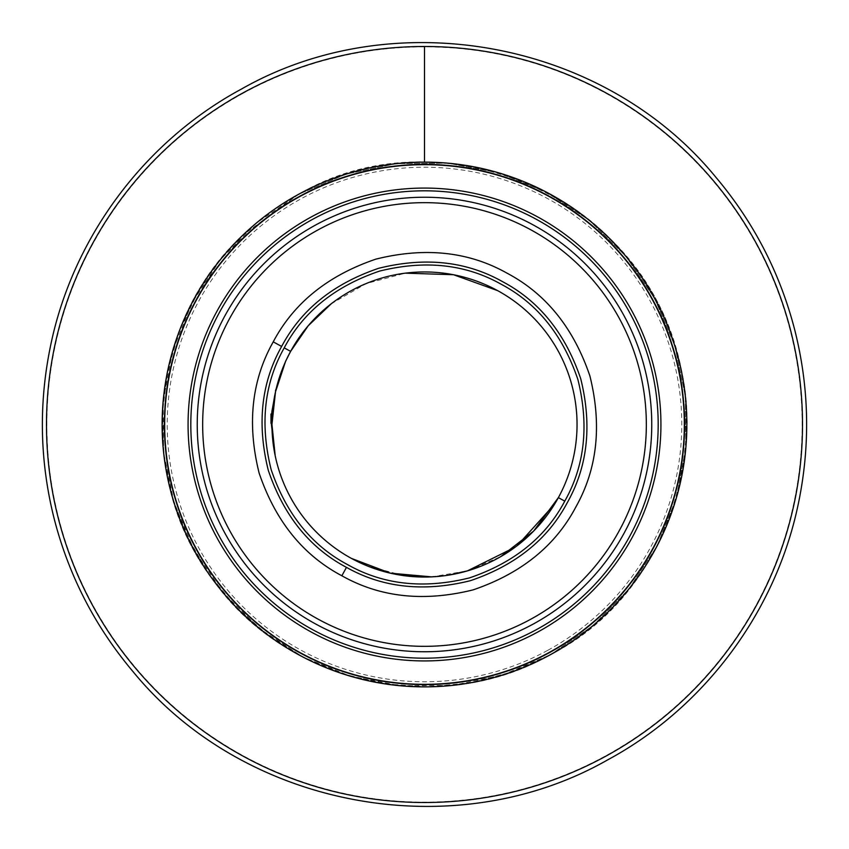 <?xml version="1.0" encoding="UTF-8"?>
<svg xmlns="http://www.w3.org/2000/svg" width="849" height="849" viewBox="0 0 849 849"><rect width="100%" height="100%" fill="white"/><g stroke="black" fill="none" stroke-linecap="round" stroke-linejoin="round"><path stroke-width="0.64" stroke-dasharray="4.25 3.18" d="M288.257 355.89L285.635 361.356M577.044 424.5C577.543 369.75 545.918 316.433 497.631 290.634C545.918 316.433 577.543 369.75 577.044 424.5A152.544 152.544 0 0 1 558.366 497.631A152.544 152.544 0 0 0 577.044 424.5M198.22 291.695L179.701 330.081L167.646 370.949L162.371 413.23L164.006 455.817L172.506 497.567L187.661 537.396L209.056 574.253L236.139 607.152L268.188 635.232L304.367 657.752L343.707 674.127L385.181 683.912L427.694 686.852L470.123 682.872L511.353 672.079L550.279 654.738C444.069 716.025 294.423 686.3 220.199 589.11C141.03 495.912 143.81 343.367 226.28 252.62C246.953 228.848 271.096 209.395 298.721 194.251L346.052 174.141L396.398 163.645L447.826 163.178L498.363 172.75L546.056 191.991L589.079 220.178L625.777 256.207L654.738 298.71L674.859 346.042L685.355 396.387L685.822 447.826L676.25 498.352L657.009 546.045L628.822 589.079L592.793 625.777L550.279 654.749C439.824 718.816 282.738 683.074 211.465 577.628C134.227 476.48 150.4 316.189 246.337 231.904C262.245 217.206 279.714 204.651 298.721 194.262L346.052 174.141L396.398 163.645L447.826 163.178L498.363 172.75L546.056 192.001L589.079 220.178L625.777 256.207L654.738 298.71L674.859 346.042L685.355 396.398L685.822 447.826L676.25 498.352L657.009 546.045L628.822 589.079L592.782 625.777L550.29 654.759A262.373 262.373 0 0 0 654.749 298.71A262.373 262.373 0 0 0 298.71 194.251L298.71 194.241A262.373 262.373 0 0 0 194.251 550.29A262.373 262.373 0 0 0 550.29 654.749A262.373 262.373 0 0 0 654.759 298.71A262.373 262.373 0 0 0 298.71 194.241A262.373 262.373 0 0 0 194.241 550.29A262.373 262.373 0 0 0 550.29 654.759C658.431 598.28 713.627 460.88 674.637 345.288C631.645 191.938 435.866 113.267 298.71 194.241L256.207 223.213L220.178 259.911L191.991 302.934L172.74 350.626L163.167 401.163L163.634 452.591L174.13 502.948L194.241 550.279L223.202 592.782L259.9 628.822L302.923 657.009L350.616 676.26L401.153 685.833L452.591 685.366L502.948 674.87L550.29 654.759C691.394 583.581 731.817 378.76 628.356 259.327C552.678 162.18 405.631 133.144 298.71 194.241L242.952 235.077L199.78 289.063M547.838 650.281A257.268 257.268 0 0 0 650.281 301.162A257.268 257.268 0 0 0 301.162 198.719A257.268 257.268 0 0 0 198.719 547.838A257.268 257.268 0 0 0 547.838 650.281M243.451 93.093A377.646 377.646 0 0 0 93.093 605.549A377.646 377.646 0 0 0 605.549 755.907A377.646 377.646 0 0 0 755.907 243.451A377.646 377.646 0 0 0 243.451 93.093M424.5 46.854L424.5 162.127M275.203 455.786A152.544 152.544 0 0 0 351.369 558.366L351.422 558.398M431.706 576.874L467.449 570.868L500.761 556.615M331.227 303.793L366.174 283.566L405.344 273.166M558.366 497.631L554.609 504.136M517.285 545.578L515.163 547.181M448.962 575.07L426.463 577.033M403.424 575.58L366.991 565.784M356.994 561.295L351.369 558.366M199.738 289.148L198.655 290.952"/><path stroke-width="1.27" d="M271.956 424.5L271.001 423.311L270.98 414.047C271.118 419.364 271.744 413.336 271.967 411.086L275.49 391.888L271.956 424.5A152.544 152.544 0 0 0 424.5 577.044A152.544 152.544 0 0 0 577.044 424.5A152.544 152.544 0 0 0 424.5 271.956A152.544 152.544 0 0 0 271.956 424.5L275.203 455.786M275.49 391.888L285.635 361.196L275.479 390.731M271.404 424.5L275.087 455.213M284.224 347.867C264.188 383.408 259.815 423.948 271.118 469.497C286.219 513.942 311.806 545.695 347.867 564.776C383.408 584.812 423.948 589.185 469.497 577.882C513.942 562.781 545.695 537.194 564.776 501.133C584.812 465.592 589.185 425.052 577.882 379.503C562.781 335.058 537.194 303.305 501.133 284.224C465.592 264.188 425.052 259.815 379.503 271.118C335.058 286.219 303.305 311.806 284.224 347.867L290.634 351.369L285.635 361.196M318.142 229.824A221.833 221.833 0 0 0 229.824 530.858A221.833 221.833 0 0 0 530.858 619.176A221.833 221.833 0 0 0 619.176 318.142A221.833 221.833 0 0 0 318.142 229.824M549.07 652.52A259.826 259.826 0 0 0 652.52 299.93A259.826 259.826 0 0 0 299.93 196.48A259.826 259.826 0 0 0 196.48 549.07A259.826 259.826 0 0 0 549.07 652.52M550.279 654.738A262.362 262.362 0 0 0 654.738 298.721A262.362 262.362 0 0 0 298.721 194.262A262.362 262.362 0 0 0 194.262 550.279A262.362 262.362 0 0 0 550.279 654.738M243.27 92.764A378.017 378.017 0 0 0 92.764 605.73A378.017 378.017 0 0 0 605.73 756.236A378.017 378.017 0 0 0 756.236 243.27A378.017 378.017 0 0 0 243.27 92.764M298.71 194.241A262.373 262.373 0 0 0 194.241 550.29A262.373 262.373 0 0 0 550.29 654.759A262.373 262.373 0 0 0 654.759 298.71A262.373 262.373 0 0 0 298.71 194.241M424.5 162.127L424.5 46.854M351.422 558.398L390.296 573.16L431.706 576.874M500.761 556.615L533.628 531.092L558.366 497.631L564.776 501.133M290.645 351.348L308.251 325.729L331.227 303.793M405.344 273.166L453.462 274.715L497.631 290.634M346.456 567.355C309.726 547.934 283.672 515.587 268.295 470.335C256.791 423.938 261.237 382.644 281.645 346.456C301.066 309.726 333.413 283.672 378.665 268.295C425.062 256.791 466.356 261.237 502.544 281.645C539.274 301.066 565.328 333.413 580.705 378.665C592.209 425.062 587.763 466.356 567.355 502.544C547.934 539.274 515.587 565.328 470.335 580.705C423.938 592.209 382.644 587.763 346.456 567.355L341.86 575.771C380.182 597.378 423.906 602.079 473.031 589.896C520.946 573.616 555.193 546.024 575.771 507.14C597.378 468.818 602.079 425.094 589.896 375.969C573.616 328.054 546.024 293.807 507.14 273.229C468.818 251.622 425.094 246.921 375.969 259.104C328.054 275.384 293.807 302.976 273.229 341.86M341.86 575.771C302.976 555.193 275.384 520.946 259.104 473.02C246.91 423.895 251.633 380.172 273.24 341.85L281.645 346.445M315.552 225.059A227.256 227.256 0 0 1 623.941 315.552A227.256 227.256 0 0 1 533.448 623.941A227.256 227.256 0 0 1 225.059 533.448A227.256 227.256 0 0 1 315.552 225.059M536.536 629.576A233.687 233.687 0 0 0 629.576 312.464A233.687 233.687 0 0 0 312.464 219.424A233.687 233.687 0 0 0 219.424 536.536A233.687 233.687 0 0 0 536.536 629.576M537.852 631.985A236.425 236.425 0 0 0 631.985 311.148A236.425 236.425 0 0 0 311.148 217.015A236.425 236.425 0 0 0 217.015 537.852A236.425 236.425 0 0 0 537.852 631.985M549.197 652.754A260.091 260.091 0 0 0 652.754 299.803A260.091 260.091 0 0 0 299.803 196.246A260.091 260.091 0 0 0 196.246 549.197A260.091 260.091 0 0 0 549.197 652.754M554.609 504.136L517.285 545.578M515.163 547.181L467.449 570.868L448.962 575.07M426.463 577.033L403.424 575.58M366.991 565.784L356.994 561.295M198.655 290.952L198.22 291.695M607.704 759.855C454.65 847.153 244.862 808.269 133.261 671.899C95.194 626.817 68.811 575.696 54.124 518.548C39.776 461.315 38.566 403.806 50.516 346.01C72.59 237.975 144.245 141.496 241.296 89.145C394.35 1.847 604.138 40.731 715.739 177.101C753.806 222.183 780.189 273.304 794.876 330.452C809.224 387.685 810.434 445.194 798.485 502.99C776.411 611.025 704.755 707.504 607.704 759.855"/></g></svg>
